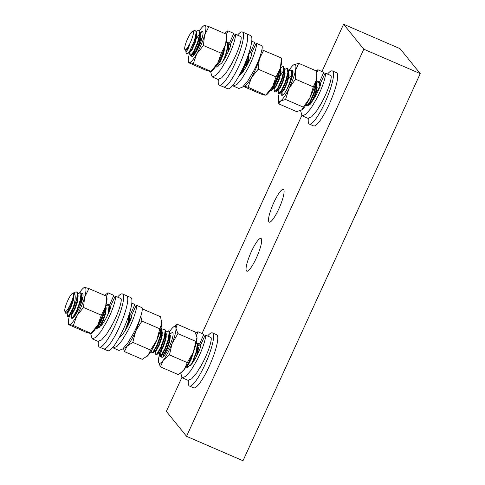 <?xml version="1.0" encoding="UTF-8"?>
<svg xmlns="http://www.w3.org/2000/svg" width="485" height="485" viewBox="0 0 485 485"><rect width="100%" height="100%" fill="white"/><g stroke="black" fill="none" stroke-linecap="round" stroke-linejoin="round"><path stroke-width="0.73" d="M278.827 208.889A17.836 3.577 -66.6 0 0 283.385 189.405A17.836 3.577 -66.6 0 0 273.776 202.651A17.836 3.577 -66.6 0 0 269.223 222.136A17.836 3.577 -66.6 0 0 278.827 208.889M256.377 257.923A17.836 3.577 -66.6 0 0 260.936 238.438A17.836 3.577 -66.6 0 0 251.327 251.691A17.836 3.577 -66.6 0 0 246.768 271.176A17.836 3.577 -66.6 0 0 256.377 257.923M242.997 460.75L186.555 436.33L363.798 49.191L420.24 73.617L242.997 460.75M181.833 377.579L166.355 411.383L186.555 436.33M321.949 71.544L343.598 24.25L363.798 49.191M202.015 333.504L301.767 115.618M343.598 24.25L400.046 48.67L420.24 73.617M190.344 33.744A10.033 2.013 -66.6 0 0 184.785 49.324A10.033 2.013 -66.6 0 0 187.786 47.203A10.033 2.013 -66.6 0 0 192.654 36.563A10.033 2.013 -66.6 0 0 192.581 31.301A10.033 2.013 -66.6 0 0 190.344 33.744M184.785 49.324L185.064 50.076L185.882 50.088L189.489 45.099L188.435 48.1L185.973 52.507L185.803 50.003M186.78 54.059L187.586 53.738L190.09 50.367L194.491 40.564L196.328 31.852L194.891 30.331L192.581 31.301M312.073 101.577L312.819 99.625M316.044 92.768L319.554 87.221M315.541 92.55L316.608 90.677M316.178 81.177L316.432 84.717L314.086 93.75L310.127 102.565L307.799 105.815M315.978 81.977L315.929 84.499L313.589 93.538L309.63 102.353L306.672 105.912L306.296 104.421M284.501 69.61L286.932 68.27L287.617 68.543L288.46 70.507L288.369 72.574L286.023 81.613L282.07 90.428L279.706 93.702L278.493 93.744L278.008 89.895M287.114 68.324L287.872 72.356L285.526 81.395L281.567 90.21L278.493 93.744M278.669 90.137L279.051 88.816M283.47 78.673L284.537 76.8M280.463 67.852L282.925 66.536L283.604 66.803L284.446 68.773L284.362 70.84L282.015 79.879L278.057 88.694L275.698 91.968L274.486 92.011L273.995 88.161M278.05 80.977L279.96 77.157M283.107 66.59L283.858 70.622L281.518 79.661L277.559 88.476L274.486 92.011M274.662 88.403L275.043 87.082M279.463 76.939L283.737 70.44M280.451 67.894L278.008 78.14L274.049 86.96L271.691 90.234L270.406 90.228M279.53 70.871L277.505 77.927L273.546 86.742L270.478 90.271M247.392 63.062L248.459 61.189M248.332 54.726L245.937 64.269L241.742 73.484M247.368 57.424L245.434 64.05L241.475 72.865L239.887 75.308M221.924 56.69L223.84 52.871M223.336 52.653L224.403 50.786M199.286 42.25L202.366 37.284M196.286 31.416L198.741 30.106L199.42 30.379L200.263 32.349L200.172 34.417L197.831 43.45L193.873 52.265L191.514 55.539L190.302 55.581L189.811 51.737M191.357 50.877L192.551 47.591M193.867 44.553L195.776 40.728M198.917 30.161L199.674 34.199L197.328 43.238L193.369 52.053L190.302 55.581M195.273 40.516L198.783 34.968M316.572 83.438L319.003 82.147L319.688 82.414L320.53 84.384M319.185 82.201L319.876 86.724M288.466 71.331L290.945 70.004L291.624 70.276L292.467 72.241L290.879 80.837M291.121 70.058L291.879 74.096L289.533 83.129L286.568 90.089M283.476 71.61L283.78 71.21M248.666 53.744L250.854 52.659L251.806 53.114M251.036 52.713L251.77 53.871M229.945 66.772L229.641 67.324M228.374 45.281L230.763 43.977M226.155 42.316L227.483 42.522L228.326 44.487L228.235 46.56L224.719 58.624M226.98 42.304L227.738 46.342L225.392 55.375L222.742 61.698M200.275 33.168L202.627 31.828M186.901 54.09A13.374 2.68 113.4 0 1 186.755 54.047A13.374 2.68 113.4 0 1 186.367 53.574L185.973 52.507M186.246 49.731L185.894 50.082M196.316 32.913L196.407 35.235L194.703 42.28L191.751 49.161L189.938 51.786L187.586 53.738M195.473 37.375L196.904 35.514M200.19 34.283L200.414 36.969L198.711 44.02L195.758 50.895L193.951 53.52L191.514 55.539M199.723 33.798L200.226 34.017L200.917 37.187L199.214 44.232L196.261 51.113L194.085 53.914L193.315 53.198M199.02 39.8L200.911 37.248M224.349 48.336L222.767 54.423L219.814 61.298L218.001 63.929L216.474 65.196M224.331 48.427L224.961 47.657M228.326 44.487L228.477 49.112L227.756 52.926M228.338 50.161L228.975 49.391M248.447 54.399L248.52 57.782L245.671 67.864M280.488 67.767L280.591 71.659L278.887 78.709L275.935 85.584L274.128 88.209L271.691 90.234M284.446 68.773L284.604 73.393L282.9 80.443L279.948 87.318L278.135 89.943L275.698 91.968M288.46 70.507L288.611 75.133L286.908 82.177L283.955 89.052L282.143 91.677L279.706 93.702M288.472 76.181L289.108 75.405M315.389 84.075L315.978 84.099M316.523 82.65L316.675 87.27L314.971 94.32L312.019 101.195L309.757 103.984L310.261 104.202M316.535 88.325L317.166 87.549M189.489 45.099L188.241 47.639L186.064 50.446L185.482 50.21M196.34 32.349L196.91 35.453L195.206 42.498L192.254 49.373L190.071 52.18L189.496 51.95M194.958 39.146L196.771 36.502M198.383 41.862L200.778 38.236M225.022 46.318L223.264 54.641L220.311 61.516L218.135 64.323L217.553 64.087M224.112 49.628L224.834 48.645M228.435 46.239L228.823 50.501M228.12 51.361L228.841 50.379M248.478 54.914L249.023 58L247.398 64.814M280.548 68.791L281.094 71.877L279.39 78.922L276.438 85.803L274.261 88.603L274.013 88.306M284.556 70.525L285.101 73.611L283.398 80.662L280.445 87.536L278.269 90.337L278.02 90.04M284.246 75.648L284.968 74.666M288.569 72.259L289.115 75.345L287.411 82.395L284.459 89.27L282.276 92.077L281.7 91.841M286.574 80.019L288.975 76.4M316.626 84.402L317.172 87.488L315.468 94.533L313.419 99.637M311.346 99.001L312.655 95.963M316.317 89.525L317.038 88.543M64.76 310.855A10.033 2.013 -66.6 0 0 64.851 311.285A10.033 2.013 -66.6 0 0 69.834 305.677A10.033 2.013 -66.6 0 0 73.496 294.013A10.033 2.013 -66.6 0 0 72.647 293.261A10.033 2.013 -66.6 0 0 67.548 301.033A10.033 2.013 -66.6 0 0 64.76 310.855M64.851 311.285L65.554 313.183L66.475 313.189L70.531 306.435L73.659 296.511L73.932 293.861L73.556 293.067L74.623 293.631C75.824 296.681 75.181 301.743 72.695 308.806L68.912 315.48L67.609 316.353L67.118 312.492M77.582 293.407L77.758 296.25L77.139 301.015L74.575 308.527L71.756 313.746L68.821 316.305L73.199 309.024L76.654 299.378L77.485 292.667L76.066 291.818L72.647 293.261M196.298 342.907L196.995 343.186L197.831 345.132L196.916 351.413L192.581 362.919M196.498 342.968L197.225 344.108L196.419 351.201L192.963 360.84L190.55 365.532M187.604 367.891L187.58 367.436M165.809 332.073L168.434 330.825L169.665 332.183L168.859 339.276L165.403 348.915L161.62 355.59L160.317 356.463L159.523 355.535L160.371 351.322M160.117 356.239L162.075 348.212M168.434 330.825L169.162 331.964L168.356 339.057L164.9 348.697L161.117 355.372L159.814 356.245M161.802 330.34L164.427 329.091L165.658 330.449L164.845 337.542L161.396 347.181L157.613 353.856L156.309 354.729L155.806 354.511L155.315 350.649M164.427 329.091L165.155 330.23L164.348 337.324L160.893 346.963L157.11 353.638L155.806 354.511M161.081 327.672L161.754 329.521L160.838 335.802L157.382 345.447L153.005 352.728L151.799 352.777L151.708 350.225M152.096 352.765L151.999 352.043M160.996 328.024L160.335 335.59L156.885 345.229L153.102 351.904L151.799 352.777M129.265 314.062L129.683 315.644L128.767 321.931L126.803 327.987M129.077 314.644L128.264 321.713L124.881 331.2M105.778 305.968L108.3 304.81L109.531 306.162L108.973 312.249M108.3 304.81L109.028 305.95L108.222 313.037L107.47 315.62M105.615 306.544L104.711 311.522L101.262 321.167L97.479 327.836L96.175 328.709L95.678 328.497L96.976 327.617L100.759 320.949L104.572 309.83M77.612 293.91L80.237 292.667L81.468 294.025L80.662 301.112L77.206 310.758L72.829 318.039L73.641 317.366M80.237 292.667L80.965 293.807L80.158 300.9L76.703 310.539L72.92 317.214L71.616 318.087L71.131 314.225M188.938 363.683L190.138 360.355M188.047 364.775L188.435 363.465M197.88 345.95L198.626 345.332L200.838 344.95M164.767 341.222L165.858 339.3M169.823 333.807L172.442 332.564L173.048 333.28M156.867 349.806L158.068 346.478M155.976 350.897L156.364 349.588M129.731 316.462L131.878 315.147M109.689 307.787L110.762 306.926M68.821 316.305L67.609 316.353M76.654 299.378A13.374 2.68 113.4 0 1 72.695 308.806M73.659 296.511L70.567 306.793L67.748 312.013L66.475 313.189M81.571 294.831L81.771 297.99L80.565 304.859M105.694 306.284L105.197 313.152L102.638 320.67L99.819 325.89L96.879 328.448M128.216 317.208L129.137 317.111M129.683 315.644L129.459 322.658M129.707 321.331L130.326 320.579M161.754 329.521L161.948 332.68L161.323 337.439L158.759 344.956L155.946 350.17L153.005 352.728M165.761 331.255L165.955 334.414L165.33 339.173L162.772 346.69L159.953 351.904L157.013 354.462M165.791 336.942L166.416 336.184M169.768 332.989L169.962 336.147L169.344 340.906L166.779 348.424L163.96 353.638L161.026 356.196M192.763 353.577L190.829 358.833L187.368 364.702M197.831 345.132L198.025 348.291L197.401 353.05L196.237 356.96M73.556 293.067L74.138 293.952L73.629 299.494L71.065 307.011L68.252 312.231L67.306 312.934L67.136 312.637M77.673 294.862L78.152 295.686L77.636 301.227L75.078 308.745L72.259 313.965L71.313 314.668L70.81 314.45M81.68 296.596L82.159 297.42L82.189 300.124M75.157 315.456L75.327 314.529M105.736 307.005L106.215 307.829L105.7 313.371L103.135 320.888L100.322 326.108L99.376 326.811L98.873 326.593M109.743 308.739L110.113 309.242M129.792 317.414L130.265 318.239L130.338 320.561M124.76 331.388L125.888 328.83M154.224 345.647L153.878 346.326M161.863 331.285L162.336 332.116L161.826 337.657L159.262 345.168L156.443 350.388L155.503 351.091L155.333 350.8M161.56 336.396L162.281 335.42M165.87 333.025L166.343 333.85L165.834 339.391L163.269 346.908L160.456 352.122L159.51 352.825L159.341 352.534M165.573 338.13L166.288 337.154M169.877 334.759L170.356 335.584L169.841 341.125L167.283 348.642L164.463 353.856L163.518 354.559L163.354 354.268L163.481 356.469M194.321 349.491L191.333 359.046L188.513 364.265L187.574 364.969L187.398 364.647M197.941 346.896L198.42 347.721L197.686 354.117M197.644 352.007L198.359 351.031M308.345 118.419A28.961 5.808 -66.6 0 0 309.375 124.087A28.961 5.808 -66.6 0 0 324.974 102.565A28.961 5.808 -66.6 0 0 332.377 70.925A28.961 5.808 -66.6 0 0 327.502 74.09M309.375 124.087L313.546 125.888A28.961 5.808 -66.6 0 0 329.145 104.372A28.961 5.808 -66.6 0 0 336.548 72.726L332.377 70.925M319.172 107.003A14.483 2.904 -66.6 0 0 321.488 102.99M188.404 380.379A28.961 5.808 -66.6 0 0 189.441 386.048A28.961 5.808 -66.6 0 0 205.04 364.532A28.961 5.808 -66.6 0 0 212.442 332.886A28.961 5.808 -66.6 0 0 207.568 336.05M189.441 386.048L193.606 387.848A28.961 5.808 -66.6 0 0 209.211 366.333A28.961 5.808 -66.6 0 0 216.607 334.686L212.442 332.886M199.238 368.964A14.483 2.904 -66.6 0 0 201.554 364.95M325.144 73.071L330.922 75.569C332.255 77.351 328.618 89.495 322.561 100.989L316.735 110.792L311.582 116.879L307.854 118.298L302.082 115.8L305.811 114.381L310.964 108.294L316.784 98.491C322.84 86.997 326.484 74.854 325.144 73.071L320.712 82.747C320.967 84.657 319.154 89.282 315.268 96.618L311.77 101.989L306.332 105.979L305.695 105.354M302.082 115.8L300.579 110.641M315.959 70.786L317.851 69.767L323.756 72.344L319.427 82.123L316.275 80.759M317.851 69.767L323.756 72.344M316.711 72.72L317.984 69.846M205.21 335.032L210.981 337.53C212.321 339.312 208.683 351.455 202.621 362.95L196.801 372.753L191.648 378.84L187.919 380.258L182.148 377.76L185.876 376.342L191.029 370.255L196.849 360.452C202.906 348.957 206.549 336.814 205.21 335.032L200.778 344.708C201.032 346.617 199.22 351.243 195.334 358.579L191.836 363.95L186.398 367.939L185.761 367.315M182.148 377.76L180.638 372.916M195.667 333.146L197.916 331.728L203.821 334.31L199.493 344.083L196.34 342.719M197.916 331.728L203.821 334.31M196.54 335.214L198.05 331.813M197.868 345.732L199.371 344.035M281.318 92.368A13.519 2.71 -66.6 0 0 282.385 95.266A13.519 2.71 -66.6 0 0 288.078 87.282A13.519 2.71 -66.6 0 0 292.746 74.569A13.519 2.71 -66.6 0 0 292.892 70.98A13.519 2.71 -66.6 0 0 291.946 70.513M292.776 71.459L292.406 71.677M291.643 75.636L288.484 78.794M292.358 71.41L293.025 71.622M295.498 79.164L288.927 88.616L285.574 99.461L280.585 100.983L278.814 103.899L296.638 111.611L301.997 109.822A20.061 4.019 -66.6 0 0 302.034 109.792A20.061 4.019 -66.6 0 0 309.97 97.721L313.322 86.876L316.517 79.643L316.802 73.647L316.487 71.016L298.663 63.305L295.468 70.537L295.498 79.164L313.322 86.876M278.814 103.899L278.372 99.558A20.061 4.019 -66.6 0 0 280.585 100.983A20.061 4.019 -66.6 0 0 288.927 88.616A20.061 4.019 -66.6 0 0 295.468 70.537A20.061 4.019 -66.6 0 0 293.674 64.826L298.663 63.305M285.574 99.461L303.398 107.173L309.97 97.721A20.061 4.019 -66.6 0 0 316.517 79.643A20.061 4.019 -66.6 0 0 316.935 75.357L316.802 73.647M301.634 110.089L303.398 107.173M293.273 65.117L293.674 64.826A20.061 4.019 -66.6 0 0 293.273 65.117A20.061 4.019 -66.6 0 0 288.52 71.283M279.069 93.981A20.061 4.019 -66.6 0 0 278.784 95.272A20.061 4.019 -66.6 0 0 278.372 99.558M161.287 355.984A13.519 2.71 -66.6 0 0 162.445 357.227A13.519 2.71 -66.6 0 0 170.49 343.992A13.519 2.71 -66.6 0 0 172.957 332.94A13.519 2.71 -66.6 0 0 171.951 332.492M177.225 324.271L175.952 328.248A20.061 4.019 -66.6 0 0 173.333 327.078L177.225 324.271L195.049 331.983L196.995 337.317A20.061 4.019 -66.6 0 0 196.995 337.275M160.383 366.854L158.431 361.483A20.061 4.019 -66.6 0 0 158.437 361.519A20.061 4.019 -66.6 0 0 163.324 360.185A20.061 4.019 -66.6 0 0 172.084 343.568A20.061 4.019 -66.6 0 0 175.952 328.248L177.904 333.619L172.084 343.568L169.483 354.911L163.324 360.185L160.383 366.854L178.207 374.565L181.22 372.456L184.367 369.291L187.307 362.622L193.127 352.674L197.001 337.354A20.061 4.019 -66.6 0 0 196.995 337.317L196.995 337.317M158.437 361.519L158.431 361.483A20.061 4.019 -66.6 0 1 159.462 354.62M169.483 354.911L187.307 362.622M177.904 333.619L195.728 341.331M181.22 372.456L182.099 371.759A20.061 4.019 -66.6 0 0 184.367 369.291A20.061 4.019 -66.6 0 0 193.127 352.674A20.061 4.019 -66.6 0 0 197.001 337.354M173.333 327.078A20.061 4.019 -66.6 0 0 171.066 329.545A20.061 4.019 -66.6 0 0 169.532 331.74M142.293 309.254L142.742 309.042L160.565 316.753L161.778 323.471A20.061 4.019 -66.6 0 0 161.784 322.082A20.061 4.019 -66.6 0 0 161.778 321.979M140.771 316.268L141.947 321.076L135.758 331.019L132.793 342.361L127.003 346.284L124.439 351.607L142.263 359.318L148.052 355.39L150.617 350.073L156.807 340.13L159.771 328.788L161.778 323.471A20.061 4.019 -66.6 0 1 156.807 340.13A20.061 4.019 -66.6 0 1 148.052 355.39A20.061 4.019 -66.6 0 1 146.882 356.517L146.634 356.717M124.439 351.607L123.487 348.272M132.793 342.361L150.617 350.073M141.947 321.076L159.771 328.788M123.827 347.933A20.061 4.019 -66.6 0 0 127.003 346.284A20.061 4.019 -66.6 0 0 135.758 331.019A20.061 4.019 -66.6 0 0 140.092 318.33M261.912 49.773L281.482 58.03L281.718 60.122A20.061 4.019 -66.6 0 1 280.372 68.167L281.482 58.03M243.397 86.415L261.221 94.126L265.174 95.242L265.913 94.963L272.588 86.639L276.038 76.915L280.372 68.167A20.061 4.019 -66.6 0 1 272.588 86.639A20.061 4.019 -66.6 0 1 266.817 94.557L265.962 95.248L248.084 87.251L244.131 86.136L243.367 86.366M263.652 50.319L259.323 59.061L258.214 69.203L276.038 76.915M258.214 69.203L251.539 77.533L248.084 87.251M243.767 85.972A20.061 4.019 -66.6 0 0 244.131 86.136A20.061 4.019 -66.6 0 0 251.539 77.533A20.061 4.019 -66.6 0 0 259.323 59.061A20.061 4.019 -66.6 0 0 260.027 56.369M136.249 305.192L142.02 307.69C143.36 309.472 139.716 321.616 133.66 333.11L127.84 342.913L122.687 349L118.958 350.425L113.187 347.927L116.915 346.502L122.068 340.415L127.888 330.612C133.945 319.118 137.588 306.975 136.249 305.192L131.817 314.874C132.072 316.784 130.259 321.409 126.373 328.745L122.875 334.116L119.007 337.887M113.187 347.927L112.653 347.545M131.823 303.131L134.86 304.471L130.532 314.25L129.368 313.74M131.817 303.155L134.86 304.471M129.586 314.886L130.41 314.195M256.183 43.232L261.961 45.729C263.294 47.512 259.657 59.655 253.594 71.149L247.774 80.953L242.621 87.039L238.893 88.464L233.121 85.966L236.85 84.542L242.003 78.455L247.823 68.652C253.879 57.157 257.523 45.014 256.183 43.232L251.751 52.907C252.006 54.823 250.193 59.443 246.307 66.784L242.809 72.156L238.941 75.927M233.121 85.966L232.588 85.578M251.757 41.17L254.795 42.51L250.466 52.289L249.302 51.78M251.757 41.195L254.795 42.51M249.296 53.235L250.345 52.234M98.406 341.44A28.961 5.808 -66.6 0 0 99.437 347.108L103.608 348.909A28.961 5.808 -66.6 0 0 119.207 327.393A28.961 5.808 -66.6 0 0 126.609 295.747L130.78 297.554A28.961 5.808 -66.6 0 1 123.378 329.2A28.961 5.808 -66.6 0 1 107.779 350.716L103.608 348.909A28.961 5.808 -66.6 0 0 119.207 327.393A28.961 5.808 -66.6 0 0 126.609 295.747L122.438 293.946A28.961 5.808 -66.6 0 0 117.57 297.111M218.341 79.479A28.961 5.808 -66.6 0 0 219.372 85.148L223.543 86.948A28.961 5.808 -66.6 0 0 239.147 65.433A28.961 5.808 -66.6 0 0 246.544 33.786L250.715 35.593A28.961 5.808 -66.6 0 1 243.312 67.233A28.961 5.808 -66.6 0 1 227.714 88.755L223.543 86.948A28.961 5.808 -66.6 0 0 239.147 65.433A28.961 5.808 -66.6 0 0 246.544 33.786L242.379 31.986A28.961 5.808 -66.6 0 0 237.504 35.15M99.437 347.108A28.961 5.808 -66.6 0 0 115.042 325.587A28.961 5.808 -66.6 0 0 122.438 293.946M109.234 330.024A14.483 2.904 -66.6 0 0 111.55 326.011M219.372 85.148A28.961 5.808 -66.6 0 0 234.976 63.626A28.961 5.808 -66.6 0 0 242.379 31.986M229.169 68.064A14.483 2.904 -66.6 0 0 231.484 64.05M115.212 296.092L120.983 298.59C122.323 300.373 118.679 312.516 112.623 324.01L106.803 333.813L101.65 339.9L97.921 341.319L92.15 338.821L95.878 337.402L101.025 331.316L106.852 321.513C112.908 310.018 116.545 297.875 115.212 296.092L110.78 305.768C111.035 307.678 109.216 312.304 105.336 319.639L101.838 325.011L96.394 329L95.897 328.594M92.144 338.821L90.647 333.528M104.724 295.407L107.912 292.788L113.823 295.365L109.495 305.144L106.342 303.78M107.912 292.788L113.823 295.365M106.573 296.208L108.046 292.867M235.146 34.132L240.918 36.63C242.257 38.412 238.614 50.555 232.558 62.05L226.737 71.853L221.584 77.939L217.856 79.358L212.084 76.86L215.813 75.442L220.966 69.355L226.786 59.552C232.842 48.057 236.486 35.914 235.146 34.132L230.714 43.808C230.969 45.717 229.15 50.343 225.27 57.679L221.772 63.05L216.334 67.039L215.692 66.415M212.084 76.86L210.587 71.568M224.664 33.447L227.847 30.828L233.758 33.404L229.429 43.183L226.277 41.819M227.847 30.828L233.758 33.404M226.507 34.241L227.986 30.907M228.289 44.086L229.308 43.129M72.714 310.067A13.519 2.71 -66.6 0 0 71.653 313.874M71.277 316.62A13.519 2.71 -66.6 0 0 71.331 317.469M71.483 317.972A13.519 2.71 -66.6 0 0 72.447 318.287A13.519 2.71 -66.6 0 0 76.939 312.57A13.519 2.71 -66.6 0 0 82.959 294.001A13.519 2.71 -66.6 0 0 81.431 293.868M82.796 293.88L81.535 294.413M79.667 301.5L80.219 300.676M81.48 294.074A13.374 2.68 -66.6 0 1 82.347 293.661L83.014 294.183M84.245 287.732L84.978 287.453L88.937 288.575L106.761 296.286L106.997 298.378A20.061 4.019 -66.6 0 1 105.651 306.429L106.761 296.286M68.676 324.671L86.5 332.383L90.459 333.498L91.192 333.225L97.867 324.895L101.316 315.171L105.651 306.429A20.061 4.019 -66.6 0 1 97.867 324.895A20.061 4.019 -66.6 0 1 92.095 332.813L91.241 333.504L73.362 325.508L69.41 324.392L68.676 324.671L68.433 322.58A20.061 4.019 -66.6 0 0 69.41 324.392A20.061 4.019 -66.6 0 0 76.818 315.79L73.362 325.508M88.937 288.575L84.602 297.323L83.493 307.46L101.316 315.171M83.493 307.46L76.818 315.79A20.061 4.019 -66.6 0 0 84.602 297.323A20.061 4.019 -66.6 0 0 84.978 287.453A20.061 4.019 -66.6 0 0 83.335 288.138A20.061 4.019 -66.6 0 0 79.649 292.613M69.434 315.796A20.061 4.019 -66.6 0 0 68.433 322.58M191.308 55.69A13.519 2.71 -66.6 0 0 192.381 56.327A13.519 2.71 -66.6 0 0 196.874 50.61A13.519 2.71 -66.6 0 0 202.894 32.04A13.519 2.71 -66.6 0 0 200.275 32.974M193.685 55.29L193.648 53.768M195.158 48.542L196.698 44.905M198.583 41.231L199.602 39.54M202.19 37.921L198.911 43.426M195.382 51.556L194.8 53.38M200.887 38.903L199.656 40.928M194.303 53.162L193.836 55.12M199.668 34.223L198.626 35.563A13.374 2.68 -66.6 0 1 199.699 33.992M200.547 32.944A13.374 2.68 -66.6 0 1 202.281 31.701L202.948 32.222M204.179 25.772L204.912 25.493L208.871 26.614L226.695 34.326L226.931 36.417A20.061 4.019 -66.6 0 1 225.586 44.468L226.695 34.326M188.61 62.71L206.434 70.422L210.393 71.537L211.127 71.259L217.801 62.935L221.257 53.211L225.586 44.468A20.061 4.019 -66.6 0 1 217.801 62.935A20.061 4.019 -66.6 0 1 212.036 70.852L211.175 71.544L193.303 63.547L189.344 62.432L188.61 62.71L188.368 60.619A20.061 4.019 -66.6 0 0 189.344 62.432A20.061 4.019 -66.6 0 0 196.752 53.829L193.303 63.547M208.871 26.614L204.537 35.356L203.427 45.499L221.257 53.211M203.427 45.499L196.752 53.829A20.061 4.019 -66.6 0 0 204.537 35.356A20.061 4.019 -66.6 0 0 204.912 25.493A20.061 4.019 -66.6 0 0 203.27 26.178A20.061 4.019 -66.6 0 0 199.662 30.537M189.835 52.162A20.061 4.019 -66.6 0 0 189.72 52.568A20.061 4.019 -66.6 0 0 188.368 60.619M196.425 36.09A20.061 4.019 -66.6 0 0 196.243 36.436M306.981 106.069L306.556 105.882M196.449 33.762L196.328 31.852M200.457 35.496L200.263 32.349M292.661 75.387L292.467 72.241M310.206 103.82L307.769 105.839M274.183 88.591L273.679 88.373M278.19 90.325L277.687 90.107M306.265 105.197L306.223 104.53M293.025 72.611L292.516 73.035M282.209 94.787L282.015 91.629M285.101 69.058L284.459 69.597M218.068 67.039L217.874 63.874M193.915 55.029L193.83 53.617M72.119 318.305L71.616 318.087M200.82 344.841L200.505 344.702M109.834 310.127L109.634 306.975M67.306 312.934L66.803 312.716M155.503 351.091L155 350.873M159.51 352.825L159.007 352.613M163.518 354.559L163.015 354.347M187.574 364.969L187.071 364.75M187.58 367.678L187.386 364.526M159.523 355.535L159.329 352.383M151.502 352.068L151.417 350.703M119.401 337.663L119.371 337.227M99.286 327.86L99.213 326.738M82.153 295.207L81.625 295.644M83.335 288.138L84.19 287.453M203.27 26.178L204.13 25.493"/></g></svg>
